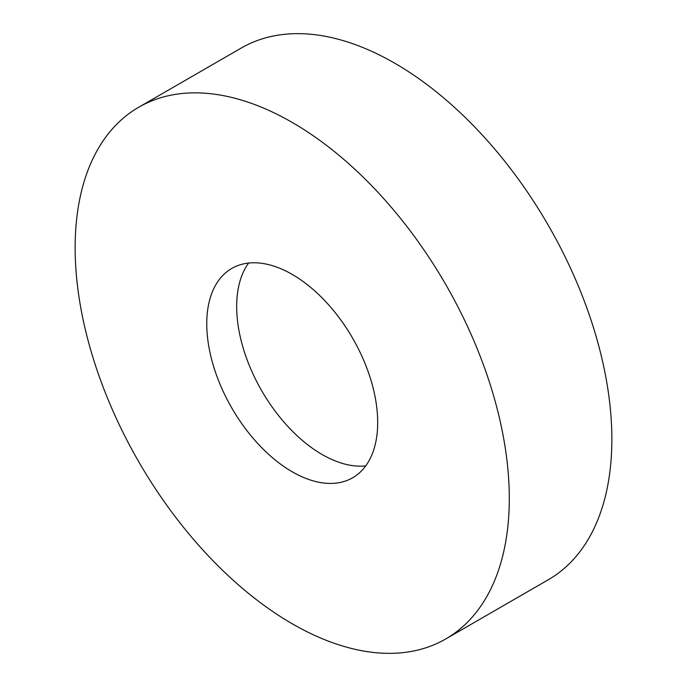 <?xml version="1.0" encoding="UTF-8"?>
<svg xmlns="http://www.w3.org/2000/svg" width="687" height="687" viewBox="0 0 687 687"><rect width="100%" height="100%" fill="white"/><g stroke="black" fill="none" stroke-linecap="round" stroke-linejoin="round"><path stroke-width="1.03" d="M292.224 122.441A306.995 177.246 60 0 1 492.777 392.973A306.995 177.246 60 0 1 445.717 638.97A306.995 177.246 60 0 1 292.224 623.77A306.995 177.246 60 0 1 91.663 353.238A306.995 177.246 60 0 1 138.722 107.241A306.995 177.246 60 0 1 292.224 122.441M138.722 107.241L241.283 48.03A306.995 177.246 60 0 1 394.776 63.23A306.995 177.246 60 0 1 595.337 333.762A306.995 177.246 60 0 1 548.278 579.759L445.717 638.97M365.733 465.889A120.869 69.782 60 0 1 322.134 454.519A120.869 69.782 60 0 1 247.87 361.8A120.869 69.782 60 0 1 248.625 263.052M292.224 471.789A120.869 69.782 60 0 1 213.262 365.286A120.869 69.782 60 0 1 231.785 268.437A120.869 69.782 60 0 1 292.224 274.422A120.869 69.782 60 0 1 371.178 380.924A120.869 69.782 60 0 1 352.654 477.774A120.869 69.782 60 0 1 292.224 471.789"/></g></svg>
